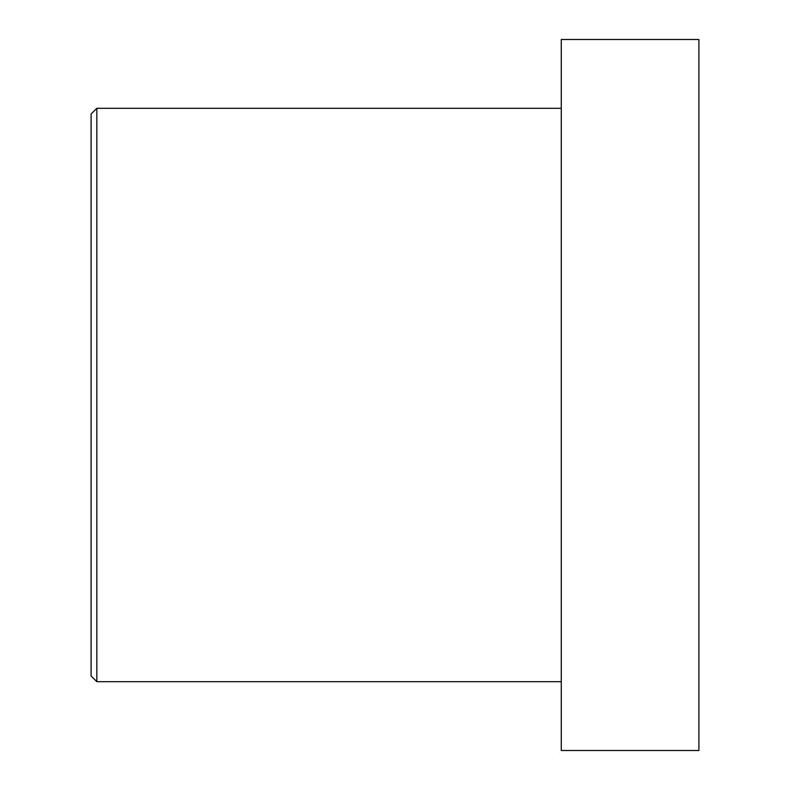 <?xml version="1.0" encoding="UTF-8"?>
<svg xmlns="http://www.w3.org/2000/svg" width="790" height="790" viewBox="0 0 790 790"><rect width="100%" height="100%" fill="white"/><g stroke="black" fill="none" stroke-linecap="round" stroke-linejoin="round"><path stroke-width="1.19" d="M91.107 675.964L91.107 114.037L96.834 108.309L96.834 681.691L91.107 675.964M561.285 108.309L96.834 108.309M561.285 681.691L96.834 681.691M698.893 750.5L698.893 39.5L561.285 39.5L561.285 750.5L698.893 750.5"/></g></svg>
